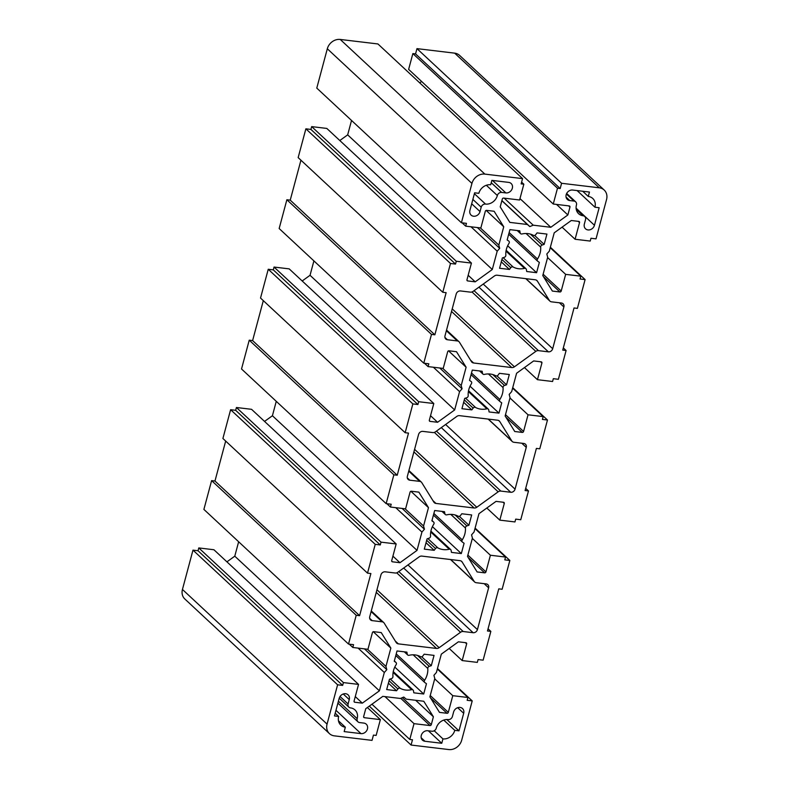 <?xml version="1.0" encoding="UTF-8"?>
<svg xmlns="http://www.w3.org/2000/svg" width="789" height="789" viewBox="0 0 789 789"><rect width="100%" height="100%" fill="white"/><g stroke="black" fill="none" stroke-linecap="round" stroke-linejoin="round"><path stroke-width="1.18" d="M363.808 723.079A5.671 4.833 -47 0 1 366.264 724.194A5.671 4.833 -47 0 1 367.447 728.947A5.671 4.833 -47 0 1 360.987 733.612L344.162 731.59L345.335 727.202A10.405 8.866 -47 0 1 340.838 725.16A10.405 8.866 -47 0 1 338.668 716.442L334.467 715.939L339.171 698.383A5.671 4.833 -47 0 1 342.998 694.093A5.671 4.833 -47 0 1 348.077 694.833A5.671 4.833 -47 0 1 349.261 699.596L348.087 703.985A3.777 3.225 133 0 0 348.876 707.151A3.777 3.225 133 0 0 350.513 707.891A10.405 8.866 -47 0 1 355.011 709.942A10.405 8.866 -47 0 1 357.18 718.661A3.777 3.225 133 0 0 357.969 721.827A3.777 3.225 133 0 0 359.606 722.576L363.808 723.079M396.127 664.644A1.894 1.608 133 0 0 395.831 662.356L394.263 661.261L397.025 650.955L406.907 652.138L407.242 654.12A1.894 1.608 133 0 0 409.096 655.284A18.906 16.125 -47 0 1 420.488 656.645A1.894 1.608 133 0 0 422.825 655.984L424.166 654.209L434.049 655.393L431.287 665.689L429.246 666.36A1.894 1.608 133 0 0 427.786 668.441A18.906 16.125 -47 0 1 427.194 674.496A18.906 16.125 -47 0 1 424.61 680.315A1.894 1.608 133 0 0 424.896 682.613L426.464 683.698L423.703 694.004L413.821 692.831L413.485 690.848A1.894 1.608 133 0 0 411.631 689.685A18.906 16.125 -47 0 1 400.24 688.324A1.894 1.608 133 0 0 397.903 688.975L396.561 690.76L386.679 689.576L389.441 679.27L391.482 678.609A1.894 1.608 133 0 0 392.942 676.528A18.906 16.125 -47 0 1 396.127 664.644M433.753 524.212A1.894 1.608 133 0 0 433.467 521.914L431.899 520.829L434.66 510.522L444.532 511.706L444.878 513.688A1.894 1.608 133 0 0 446.722 514.842A18.906 16.125 -47 0 1 458.113 516.203A1.894 1.608 133 0 0 460.451 515.552L461.802 513.767L471.674 514.951L468.913 525.257L466.881 525.918A1.894 1.608 133 0 0 465.421 527.999A18.906 16.125 -47 0 1 464.82 534.054A18.906 16.125 -47 0 1 462.236 539.883A1.894 1.608 133 0 0 462.522 542.171L464.09 543.266L461.328 553.572L451.456 552.389L451.111 550.406A1.894 1.608 133 0 0 449.266 549.243A18.906 16.125 -47 0 1 437.875 547.882A1.894 1.608 133 0 0 435.538 548.542L434.187 550.318L424.314 549.144L427.076 538.838L429.108 538.177A1.894 1.608 133 0 0 430.567 536.096A18.906 16.125 -47 0 1 433.753 524.212M508.688 182.387A5.671 4.833 -47 0 1 511.144 183.502A5.671 4.833 -47 0 1 512.327 188.255A5.671 4.833 -47 0 1 505.867 192.92L501.656 192.417A3.777 3.225 133 0 0 497.356 195.524A10.405 8.866 -47 0 1 485.511 204.075A3.777 3.225 133 0 0 481.201 207.182L480.028 211.57A5.671 4.833 -47 0 1 476.201 215.861A5.671 4.833 -47 0 1 471.112 215.121A5.671 4.833 -47 0 1 469.928 210.357L474.633 192.812L478.844 193.315A10.405 8.866 -47 0 1 490.689 184.764L491.863 180.375L508.688 182.387M540.682 247.125A18.906 16.125 -47 0 1 540.08 253.18A18.906 16.125 -47 0 1 537.496 259.009A1.894 1.608 133 0 0 537.782 261.297L539.351 262.392L536.589 272.698L526.717 271.515L526.371 269.532A1.894 1.608 133 0 0 524.527 268.368A18.906 16.125 -47 0 1 513.136 267.007A1.894 1.608 133 0 0 510.799 267.668L509.447 269.443L499.575 268.26L502.337 257.954L504.368 257.293A1.894 1.608 133 0 0 505.828 255.212A18.906 16.125 -47 0 1 509.013 243.328A1.894 1.608 133 0 0 508.727 241.04L507.159 239.945L509.921 229.638L519.793 230.822L520.138 232.804A1.894 1.608 133 0 0 521.983 233.968A18.906 16.125 -47 0 1 533.374 235.329A1.894 1.608 133 0 0 535.711 234.668L537.062 232.893L546.935 234.077L544.173 244.383L542.142 245.044A1.894 1.608 133 0 0 540.682 247.125L526.046 233.495M471.388 383.77A1.894 1.608 133 0 0 471.092 381.481L469.524 380.387L472.286 370.08L482.168 371.264L482.503 373.246A1.894 1.608 133 0 0 484.357 374.41A18.906 16.125 -47 0 1 495.748 375.771A1.894 1.608 133 0 0 498.086 375.11L499.427 373.325L509.309 374.509L506.548 384.815L504.506 385.476A1.894 1.608 133 0 0 503.047 387.557A18.906 16.125 -47 0 1 502.455 393.622A18.906 16.125 -47 0 1 499.871 399.441A1.894 1.608 133 0 0 500.157 401.729L501.725 402.824L498.964 413.13L489.081 411.947L488.746 409.964A1.894 1.608 133 0 0 486.892 408.81A18.906 16.125 -47 0 1 475.501 407.44A1.894 1.608 133 0 0 473.163 408.1L471.822 409.885L461.94 408.702L464.701 398.396L466.743 397.735A1.894 1.608 133 0 0 468.202 395.654A18.906 16.125 -47 0 1 471.388 383.77M329.427 733.622L184.813 598.969A11.342 9.675 -47 0 1 182.446 589.462L192.98 550.14L198.029 550.742L198.779 547.931L213.927 549.746L358.541 684.398L354.074 701.076A1.134 0.967 133 0 0 354.803 702.249L362.329 703.147L379.401 690.829L384.312 672.504L386.807 669.664L385.939 666.419L390.851 648.094L381.235 632.581L373.71 631.683A1.134 0.967 133 0 0 372.418 632.61L367.95 649.288L352.811 647.473L353.561 644.662L348.511 644.061L356.224 615.272L359.597 615.676L370.879 573.544L367.516 573.139L375.229 544.351L380.278 544.952L381.028 542.151L396.177 543.956L391.709 560.634A1.134 0.967 133 0 0 392.439 561.807L399.954 562.715L417.026 550.387L421.937 532.062L424.433 529.222L423.565 525.987L428.476 507.652L418.87 492.139L411.345 491.241A1.134 0.967 133 0 0 410.053 492.178L405.585 508.846L390.437 507.041L391.196 504.23L386.146 503.629L393.859 474.83L397.222 475.234L408.515 433.102L405.151 432.707L412.864 403.909L417.914 404.52L418.663 401.709L433.802 403.524L429.334 420.202A1.134 0.967 133 0 0 430.064 421.375L437.589 422.273L454.661 409.955L459.573 391.63L462.068 388.79L461.2 385.545L466.112 367.22L456.496 351.707L448.971 350.799A1.134 0.967 133 0 0 447.679 351.736L443.211 368.414L428.072 366.599L428.822 363.788L423.772 363.187L431.484 334.398L434.857 334.802L446.14 292.67L442.777 292.265L450.489 263.477L455.539 264.078L456.289 261.267L471.437 263.082L466.97 279.76A1.134 0.967 133 0 0 467.699 280.933L475.215 281.831L492.287 269.513L497.198 251.188L499.693 248.348L498.826 245.103L503.737 226.778L494.131 211.265L486.606 210.367A1.134 0.967 133 0 0 485.314 211.294L480.846 227.972L465.697 226.157L466.457 223.356L461.407 222.745L471.94 183.423A11.342 9.675 -47 0 1 484.86 174.103L522.555 178.61L521.144 183.876L523.837 184.202L519.596 200.002L503.609 198.088A1.134 0.967 133 0 0 502.317 199.015L500.216 206.866L509.832 222.39L527.397 224.49L529.843 226.591L533.226 225.181L550.791 227.291L567.863 214.963L569.964 207.112A1.134 0.967 133 0 0 569.234 205.939L553.257 204.026L557.488 188.226L560.18 188.551L561.59 183.285L599.285 187.802A11.342 9.675 -47 0 1 604.187 190.031A11.342 9.675 -47 0 1 606.554 199.538L596.02 238.86L590.971 238.258L590.221 241.069L575.073 239.254L579.54 222.577A1.134 0.967 133 0 0 578.81 221.403L571.295 220.506L554.223 232.824L549.312 251.149L546.816 253.989L547.684 257.234L542.773 275.558L552.379 291.072L559.904 291.969A1.134 0.967 133 0 0 561.196 291.042L565.664 274.365L580.812 276.18L580.053 278.981L585.103 279.592L577.39 308.381L574.027 307.976L562.735 350.109L566.098 350.513L558.385 379.302L553.336 378.69L552.586 381.501L537.447 379.687L541.915 363.019A1.134 0.967 133 0 0 541.185 361.835L533.66 360.938L516.588 373.256L511.676 391.591L509.181 394.431L510.049 397.666L505.138 415.99L514.753 431.514L522.279 432.411A1.134 0.967 133 0 0 523.571 431.475L528.038 414.797L543.177 416.612L542.428 419.423L547.477 420.024L539.765 448.813L536.392 448.418L525.109 490.541L528.472 490.945L520.76 519.734L515.71 519.132L514.961 521.943L499.812 520.129L504.279 503.451A1.134 0.967 133 0 0 503.55 502.277L496.034 501.38L478.962 513.698L474.051 532.023L471.556 534.863L472.424 538.108L467.512 556.432L477.118 571.946L484.643 572.844A1.134 0.967 133 0 0 485.935 571.917L490.403 555.239L505.552 557.054L504.792 559.865L509.842 560.466L502.129 589.255L498.766 588.85L487.474 630.983L490.847 631.387L483.124 660.176L478.075 659.574L477.325 662.385L462.186 660.571L466.654 643.893A1.134 0.967 133 0 0 465.924 642.719L458.399 641.812L441.327 654.14L436.416 672.465L433.92 675.305L434.788 678.54L429.877 696.874L439.493 712.388L447.018 713.286A1.134 0.967 133 0 0 448.31 712.359L452.778 695.681L467.916 697.486L467.167 700.297L472.216 700.898L461.683 740.23A11.342 9.675 -47 0 1 448.763 749.55L411.069 745.043L412.479 739.776L409.787 739.451L414.018 723.651L430.005 725.564A1.134 0.967 133 0 0 431.297 724.627L433.398 716.777L423.792 701.263L406.227 699.162L403.781 697.062L400.398 698.462L382.823 696.362L365.761 708.69L363.65 716.53A1.134 0.967 133 0 0 364.38 717.704L380.367 719.617L376.136 735.417L373.444 735.101L372.033 740.368L334.339 735.851A11.342 9.675 -47 0 1 329.427 733.622A11.342 9.675 -47 0 1 327.06 724.115L337.603 684.793L342.653 685.394L343.402 682.584L358.541 684.398M226.926 561.847L234.777 556.176L238.643 541.767M348.511 644.061L203.897 509.408L211.61 480.619L214.973 481.024L225.674 441.081M367.516 573.139L222.902 438.487L230.615 409.698L235.664 410.31L236.414 407.499L251.553 409.313L396.177 543.956M264.552 421.415L272.412 415.744L276.268 401.325M386.146 503.629L241.523 368.976L249.235 340.187L252.608 340.582L263.309 300.639M405.151 432.707L260.528 298.055L268.24 269.266L273.29 269.868L274.039 267.057L289.188 268.871L433.802 403.524M302.187 280.973L310.038 275.302L313.904 260.893M423.772 363.187L279.158 228.534L286.871 199.745L290.234 200.15L300.934 160.206M442.777 292.265L298.153 157.613L305.876 128.824L310.925 129.426L311.675 126.615L326.814 128.429L471.437 263.082M339.812 140.531L347.673 134.86L351.529 120.451M461.407 222.745L316.784 88.102L327.317 48.77A11.342 9.675 -47 0 1 340.237 39.45L377.931 43.957L522.555 178.61M419.709 82.865L421.632 81.474M553.257 204.026L408.633 69.383L412.864 53.583L415.556 53.899L416.967 48.632L454.661 53.149A11.342 9.675 -47 0 1 459.573 55.378L604.187 190.031M419.196 556.837A3.777 3.225 -47 0 1 421.849 556.097L460.026 560.663A3.777 3.225 -47 0 1 461.664 561.403A3.777 3.225 -47 0 1 462.127 561.975L474.169 581.404A3.777 3.225 133 0 0 474.633 581.976A3.777 3.225 133 0 0 476.27 582.716L486.202 583.909A3.777 3.225 -47 0 1 487.839 584.649A3.777 3.225 -47 0 1 488.618 587.815L477.424 629.602A3.777 3.225 -47 0 1 473.124 632.709L463.192 631.516A3.777 3.225 133 0 0 460.539 632.265L439.157 647.69A3.777 3.225 -47 0 1 436.504 648.44L398.337 643.863A3.777 3.225 -47 0 1 396.699 643.124A3.777 3.225 -47 0 1 396.226 642.552L384.194 623.123A3.777 3.225 133 0 0 383.72 622.551A3.777 3.225 133 0 0 382.093 621.811L372.161 620.627A3.777 3.225 -47 0 1 370.524 619.878A3.777 3.225 -47 0 1 369.735 616.712L380.929 574.925A3.777 3.225 -47 0 1 385.239 571.818L395.161 573.011A3.777 3.225 133 0 0 397.824 572.262L419.196 556.837M588.278 196.441A10.405 8.866 -47 0 1 592.776 198.493A10.405 8.866 -47 0 1 594.945 207.211L599.157 207.714L594.452 225.269A5.671 4.833 -47 0 1 590.626 229.56A5.671 4.833 -47 0 1 585.537 228.81A5.671 4.833 -47 0 1 584.353 224.056L585.527 219.667A3.777 3.225 133 0 0 584.748 216.502A3.777 3.225 133 0 0 583.11 215.752A10.405 8.866 -47 0 1 578.603 213.711A10.405 8.866 -47 0 1 576.443 204.992A3.777 3.225 133 0 0 575.654 201.826A3.777 3.225 133 0 0 574.017 201.077L569.806 200.574A5.671 4.833 -47 0 1 567.35 199.459A5.671 4.833 -47 0 1 566.749 193.285A5.671 4.833 -47 0 1 572.627 190.041L589.452 192.052L588.278 196.441L582.696 191.244M494.456 275.963A3.777 3.225 -47 0 1 497.109 275.213L535.287 279.789A3.777 3.225 -47 0 1 536.924 280.529A3.777 3.225 -47 0 1 537.388 281.101L549.43 300.53A3.777 3.225 133 0 0 549.894 301.092A3.777 3.225 133 0 0 551.531 301.842L561.462 303.025A3.777 3.225 -47 0 1 563.099 303.775A3.777 3.225 -47 0 1 563.879 306.941L552.685 348.718A3.777 3.225 -47 0 1 548.385 351.835L538.453 350.641A3.777 3.225 133 0 0 535.8 351.381L514.418 366.816A3.777 3.225 -47 0 1 511.765 367.556L473.597 362.989A3.777 3.225 -47 0 1 471.96 362.25A3.777 3.225 -47 0 1 471.487 361.678L459.454 342.248A3.777 3.225 133 0 0 458.981 341.676A3.777 3.225 133 0 0 457.354 340.937L447.422 339.743A3.777 3.225 -47 0 1 445.785 339.004A3.777 3.225 -47 0 1 444.996 335.828L456.19 294.05A3.777 3.225 -47 0 1 460.5 290.944L470.422 292.137A3.777 3.225 133 0 0 473.084 291.388L494.456 275.963M435.962 503.431A3.777 3.225 -47 0 1 434.325 502.682A3.777 3.225 -47 0 1 433.861 502.12L421.819 482.69A3.777 3.225 133 0 0 421.356 482.118A3.777 3.225 133 0 0 419.718 481.369L409.787 480.185A3.777 3.225 -47 0 1 408.15 479.446A3.777 3.225 -47 0 1 407.371 476.27L418.564 434.492A3.777 3.225 -47 0 1 422.865 431.386L432.796 432.569A3.777 3.225 133 0 0 435.449 431.83L456.831 416.395A3.777 3.225 -47 0 1 459.484 415.655L497.652 420.221A3.777 3.225 -47 0 1 499.289 420.971A3.777 3.225 -47 0 1 499.762 421.533L511.795 440.962A3.777 3.225 133 0 0 512.268 441.534A3.777 3.225 133 0 0 513.905 442.274L523.827 443.467A3.777 3.225 -47 0 1 525.464 444.207A3.777 3.225 -47 0 1 526.253 447.383L515.059 489.16A3.777 3.225 -47 0 1 510.749 492.267L500.828 491.083A3.777 3.225 133 0 0 498.165 491.823L476.793 507.258A3.777 3.225 -47 0 1 474.14 507.998L435.962 503.431L432.914 500.591M454.78 730.338A10.405 8.866 -47 0 1 442.935 738.889L441.761 743.277L424.936 741.265A5.671 4.833 -47 0 1 422.48 740.151A5.671 4.833 -47 0 1 421.878 733.967A5.671 4.833 -47 0 1 427.756 730.732L431.958 731.235A3.777 3.225 133 0 0 436.268 728.129A10.405 8.866 -47 0 1 448.113 719.578A3.777 3.225 133 0 0 452.413 716.471L453.586 712.082A5.671 4.833 -47 0 1 457.423 707.792A5.671 4.833 -47 0 1 462.502 708.532A5.671 4.833 -47 0 1 463.685 713.286L458.981 730.841L454.78 730.338L443.753 720.081M509.97 397.981L528.038 414.797M512.603 388.139L543.177 416.612M512.732 387.675L547.477 420.024M525.691 488.361L528.472 490.945M486.813 508.027L499.812 520.129M472.335 538.414L490.403 555.239M474.968 528.581L505.552 557.054M475.096 528.107L509.842 560.466M488.066 628.794L490.847 631.387M449.188 648.469L462.186 660.571M434.709 678.856L452.778 695.681M437.343 669.023L467.916 697.486M437.471 668.549L472.216 700.898M369.291 706.135L411.069 745.043M371.944 704.222L409.787 739.451M384.993 696.618L414.018 723.651M415.695 700.297L433.398 716.777M367.368 707.526L380.367 719.617M192.98 550.14L337.603 684.793M198.029 550.742L342.653 685.394M198.779 547.931L343.402 682.584M355.277 696.588L362.329 703.147M234.777 556.176L379.401 690.829M358.107 648.114L384.312 672.504M364.479 648.874L386.807 669.664M367.477 649.229L385.939 666.419M373.266 631.723L390.851 648.094M349.231 644.149L352.811 647.473M211.61 480.619L356.224 615.272M214.973 481.024L359.597 615.676M230.615 409.698L375.229 544.351M235.664 410.31L380.278 544.952M236.414 407.499L381.028 542.151M392.912 556.146L399.954 562.715M272.412 415.744L417.026 550.387M395.743 507.672L421.937 532.062M402.104 508.432L424.433 529.222M405.102 508.797L423.565 525.987M410.901 491.291L428.476 507.652M386.866 503.707L390.437 507.041M249.235 340.187L393.859 474.83M252.608 340.582L397.222 475.234M268.24 269.266L412.864 403.909M273.29 269.868L417.914 404.52M274.039 267.057L418.663 401.709M430.538 415.714L437.589 422.273M310.038 275.302L454.661 409.955M433.368 367.23L459.573 391.63M439.739 367.999L462.068 388.79M442.737 368.355L461.2 385.545M448.527 350.849L466.112 367.22M424.492 363.275L428.072 366.599M286.871 199.745L431.484 334.398M290.234 200.15L434.857 334.802M305.876 128.824L450.489 263.477M310.925 129.426L455.539 264.078M311.675 126.615L456.289 261.267M468.173 275.272L475.215 281.831M347.673 134.86L492.287 269.513M471.003 226.798L497.198 251.188M477.365 227.557L499.693 248.348M480.363 227.913L498.826 245.103M486.162 210.407L503.737 226.778M462.127 222.833L465.697 226.157M521.608 182.131L523.837 184.202M501.863 200.722L527.397 224.49M501.903 200.584L529.843 226.591M504.201 198.157L533.226 225.181M519.971 198.591L550.791 227.291M556.541 204.42L567.863 214.963M412.864 53.583L557.488 188.226M415.556 53.899L560.18 188.551M416.967 48.632L561.59 183.285M562.074 227.153L575.073 239.254M547.596 257.539L565.664 274.365M550.229 247.707L580.812 276.18M550.357 247.233L585.103 279.592M563.326 347.919L566.098 350.513M524.448 367.585L537.447 379.687M496.952 375.889L506.548 384.815M470.037 386.206L498.964 413.13M463.656 402.291L471.822 409.885M577.084 190.573L594.945 207.211M507.672 245.764L536.589 272.698M501.291 261.849L509.447 269.443M534.587 235.447L544.173 244.383M459.326 516.322L468.913 525.257M432.411 526.648L461.328 553.572M426.03 542.724L434.187 550.318M434.197 730.752L442.935 738.889M428.358 730.801L441.761 743.277M446.821 719.519L458.981 730.841M421.691 656.764L431.287 665.689M394.776 667.08L423.703 694.004M388.395 683.166L396.561 690.76M335.197 713.207L338.668 716.442M338.481 720.821L345.335 727.202M413.16 654.811L427.786 668.441M450.785 514.379L465.421 527.999M488.421 373.937L503.047 387.557M505.818 417.085L522.279 432.411M505.502 414.659L523.571 431.475M502.938 502.208L504.279 503.451M468.183 557.517L484.643 572.844M467.867 555.091L485.935 571.917M465.313 642.64L466.654 643.893M430.557 697.959L447.018 713.286M430.242 695.533L448.31 712.359M400.743 698.324L430.005 725.564M402.331 697.663L431.297 724.627M363.63 717.014L364.38 717.704M182.446 589.462L327.06 724.115M354.054 701.549L354.803 702.249M391.689 561.117L392.439 561.807M429.315 420.675L430.064 421.375M466.95 280.243L467.699 280.933M327.317 48.77L471.94 183.423M340.237 39.45L484.86 174.103M568.622 205.87L569.964 207.112M454.661 53.149L599.285 187.802M578.199 221.324L579.54 222.577M543.443 276.643L559.904 291.969M543.128 274.217L561.196 291.042M540.573 361.766L541.915 363.019M492.76 374.538L504.506 385.476M471.497 373.029L499.871 399.441M468.38 391.571L486.892 408.81M465.51 398.139L475.501 407.44M464.307 399.855L473.163 408.1M480.106 371.017L482.503 373.246M576.098 208.178L594.452 225.269M576.246 209.371L583.11 215.752M566.413 193.995L574.017 201.077M566.068 197.092L569.806 200.574M506.005 251.129L524.527 268.368M503.135 257.697L513.136 267.007M501.942 259.423L510.799 267.668M517.742 230.575L520.138 232.804M530.395 234.106L542.142 245.044M509.132 232.597L537.496 259.009M492.464 180.444L505.867 192.92M491.231 182.713L501.656 192.417M486.33 185.267L497.356 195.524M474.396 193.719L485.511 204.075M472.867 199.42L481.201 207.182M471.694 203.809L480.028 211.57M536.323 280.105L537.388 281.101M525.947 278.665L549.43 300.53M559.421 302.789L563.879 306.941M483.233 284.06L552.685 348.718M478.933 287.166L548.385 351.835M474.061 290.687L538.453 350.641M471.97 291.96L535.8 351.381M452.215 308.893L514.418 366.816M451.525 311.468L511.765 367.556M470.54 360.149L473.597 362.989M446.367 330.709L457.354 340.937M444.927 337.426L447.422 339.743M455.135 514.98L466.881 525.918M433.871 513.471L462.236 539.883M430.745 532.003L449.266 549.243M427.875 538.571L437.875 547.882M426.681 540.297L435.538 548.542M431.977 520.533L433.467 521.914M442.481 511.459L444.878 513.688M408.741 471.151L419.718 481.369M407.292 477.858L409.787 480.185M498.687 420.537L499.762 421.533M488.322 419.107L511.795 440.962M521.785 443.221L526.253 447.383M445.607 424.492L515.059 489.16M441.298 427.608L510.749 492.267M436.425 431.119L500.828 491.083M434.344 432.402L498.165 491.823M414.58 449.336L476.793 507.258M413.89 451.91L474.14 507.998M461.062 560.979L462.127 561.975M450.687 559.539L474.169 581.404M484.16 583.663L488.618 587.815M407.972 564.934L477.424 629.602M403.672 568.041L473.124 632.709M398.8 571.561L463.192 631.516M396.709 572.834L460.539 632.265M376.955 589.768L439.157 647.69M376.264 592.342L436.504 648.44M395.279 641.023L398.337 643.863M371.106 611.583L382.093 621.811M369.666 618.3L372.161 620.627M421.188 737.774L424.936 741.265M457.679 707.694L463.685 713.286M417.499 655.422L429.246 666.36M396.236 653.903L424.61 680.315M393.119 672.445L411.631 689.685M390.249 679.013L400.24 688.324M389.046 680.739L397.903 688.975M394.342 660.965L395.831 662.356M404.846 651.892L407.242 654.12M343.254 693.995L349.261 699.596M340.039 696.49L348.087 703.985M338.412 701.184L357.18 718.661M335.966 710.317L360.987 733.612M471.063 374.667L499.999 401.611M468.528 390.723L488.312 409.146M479.594 370.958L482.937 374.075M576.118 208.474L584.748 216.502M566.66 193.453L575.654 201.826M506.163 250.291L525.938 268.704M517.229 230.516L520.572 233.633M508.688 234.225L537.634 261.169M525.78 278.645L549.894 301.092M446.535 330.088L458.981 341.676M433.427 515.099L462.374 542.053M430.902 531.165L450.677 549.578M431.977 520.513L433.615 522.042M441.968 511.39L445.312 514.507M408.909 470.52L421.356 482.118M488.154 419.087L512.268 441.534M450.519 559.519L474.633 581.976M371.274 610.962L383.72 622.551M395.802 655.541L424.738 682.485M393.267 671.607L413.051 690.02M394.352 660.955L395.989 662.474M404.333 651.832L407.676 654.949M339.231 698.166L348.876 707.151M337.889 703.137L357.969 721.827"/></g></svg>
